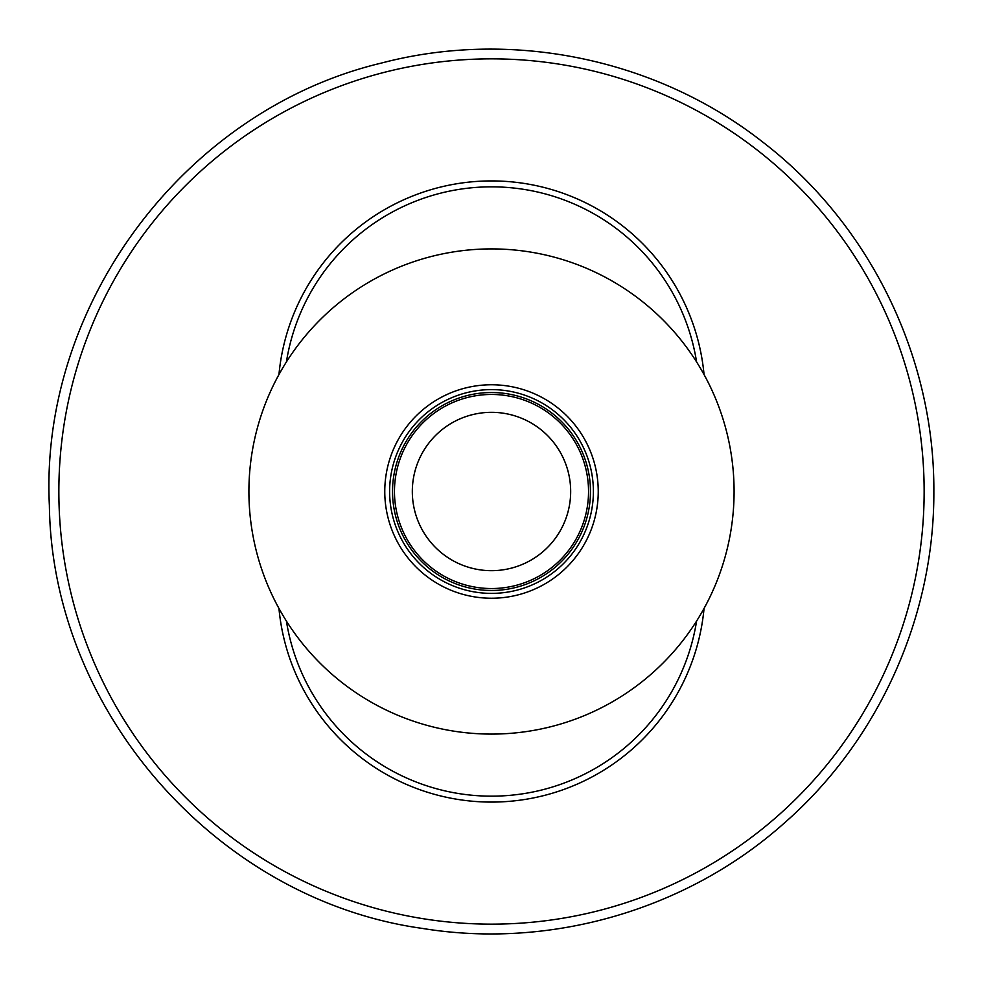 <?xml version="1.0" encoding="UTF-8"?>
<svg xmlns="http://www.w3.org/2000/svg" width="983" height="983" viewBox="0 0 983 983"><rect width="100%" height="100%" fill="white"/><g stroke="black" fill="none" stroke-linecap="round" stroke-linejoin="round"><path stroke-width="1.47" d="M394.466 491.5A97.034 97.034 0 0 0 491.5 588.534A97.034 97.034 0 0 0 588.534 491.5A97.034 97.034 0 0 0 491.5 394.466A97.034 97.034 0 0 0 394.466 491.5M412.319 491.5A79.181 79.181 0 0 1 531.09 422.936A79.181 79.181 0 0 1 531.09 560.064A79.181 79.181 0 0 1 412.319 491.5M598.242 491.5A106.742 106.742 0 0 1 438.135 583.939A106.742 106.742 0 0 1 438.135 399.061A106.742 106.742 0 0 1 598.242 491.5M248.908 491.5A242.592 242.592 0 0 1 612.79 281.408A242.592 242.592 0 0 1 612.79 701.592A242.592 242.592 0 0 1 248.908 491.5M278.951 374.572A213.471 213.471 0 0 1 704.049 374.572M704.049 608.428A213.471 213.471 0 0 1 278.951 608.428M491.5 389.612A101.888 101.888 0 0 1 579.737 542.444A101.888 101.888 0 0 1 403.263 542.444A101.888 101.888 0 0 1 491.5 389.612M491.5 590.476A98.976 98.976 0 0 0 577.218 442.018A98.976 98.976 0 0 0 405.782 442.018A98.976 98.976 0 0 0 491.5 590.476M924.143 491.5A432.643 432.643 0 0 1 275.179 866.183A432.643 432.643 0 0 1 275.179 116.817A432.643 432.643 0 0 1 924.143 491.5M286.409 361.941A207.659 207.659 0 0 1 696.591 361.941M696.591 621.059A207.659 207.659 0 0 1 286.409 621.059M933.85 491.5C934.686 356.829 869.537 223.866 762.624 141.97C656.718 58.783 511.725 28.753 381.49 63.047C185.443 109.678 39.443 304.116 49.371 505.397C51.952 711.815 217.833 899.973 422.297 928.407C550.578 949.455 687.006 909.816 784.029 823.312C878.446 740.924 934.477 616.808 933.85 491.5"/></g></svg>
